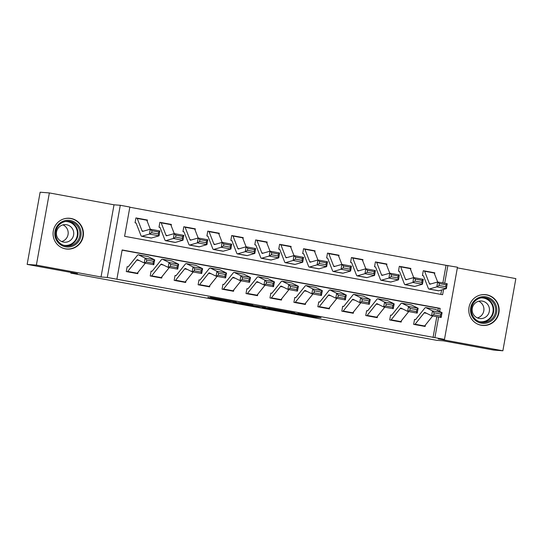 <?xml version="1.0" encoding="UTF-8"?>
<svg xmlns="http://www.w3.org/2000/svg" width="543" height="543" viewBox="0 0 543 543"><rect width="100%" height="100%" fill="white"/><g stroke="black" fill="none" stroke-linecap="round" stroke-linejoin="round"><path stroke-width="0.81" d="M291.184 312.87L314.472 317.139L321.022 317.635L297.917 313.392L306.537 315.103L294.55 313.128L302.519 314.804L291.184 312.87M65.513 248.891A15.462 15.19 94.4 0 0 83.31 235.635A15.462 15.19 94.4 0 0 69.436 218.259A15.462 15.19 94.4 0 0 53.187 231.718A15.462 15.19 94.4 0 0 65.513 248.891M481.234 325.25A15.462 15.19 94.4 0 0 499.037 311.994A15.462 15.19 94.4 0 0 485.157 294.618A15.462 15.19 94.4 0 0 468.908 308.078A15.462 15.19 94.4 0 0 481.234 325.25M207.874 297.326L227.51 301.202L236.307 302.078L210.324 297.313L232.621 301.508L222.711 300.265L207.874 297.326M27.15 264.387L40.134 192.215L49.359 192.928L36.374 265.099L27.15 264.387L77.439 273.624L70.8 273.115L436.715 340.325L443.353 340.834L493.641 350.072L502.866 350.785L438.208 338.907L444.479 339.389L107.297 277.459L120.288 205.288L129.865 207.046L124.598 236.307L442.62 294.713L443.57 289.426M36.374 265.099L101.032 276.978L107.297 277.459M262.289 307.555L288.238 312.32L294.788 312.822L268.805 308.051L262.289 307.555M256.758 306.578L233.015 302.179L241.805 303.055L252.855 305.118L250.14 304.915L251.694 305.234L265.649 307.46L256.778 306.456M502.866 350.785L515.85 278.613L457.349 267.862M433.056 337.488L436.789 316.718M437.896 310.589L438.316 308.227L122.107 250.147M415.062 324.225L424.64 325.99A6.937 1.29 -79.6 0 1 424.185 326.289L414.608 324.524A6.937 1.29 -79.6 0 0 415.062 324.225L424.164 312.883A9.91 1.839 100.4 0 1 424.85 312.463A9.91 1.839 100.4 0 1 424.945 312.496L431.563 315.761L432.5 310.901L425.888 307.637A14.865 2.763 -79.6 0 0 425.746 307.589A14.865 2.763 -79.6 0 0 424.721 308.22L415.612 319.562A1.982 0.367 100.4 0 1 415.483 319.651L414.526 319.474L413.651 324.354L425.142 326.465L425.4 325.047M391.116 319.827L400.693 321.592A6.937 1.29 -79.6 0 1 400.239 321.89L390.655 320.126A6.937 1.29 -79.6 0 0 391.116 319.827L400.218 308.485A9.91 1.839 100.4 0 1 400.904 308.064A9.91 1.839 100.4 0 1 400.999 308.098L407.617 311.363L408.553 306.503L401.942 303.238A14.865 2.763 -79.6 0 0 401.8 303.191A14.865 2.763 -79.6 0 0 400.768 303.822L391.666 315.164A1.982 0.367 100.4 0 1 391.537 315.252L390.58 315.076L389.698 319.956L401.196 322.067L401.447 320.648M367.163 315.429L376.747 317.193A6.937 1.29 -79.6 0 1 376.292 317.492L366.708 315.727A6.937 1.29 -79.6 0 0 367.163 315.429L376.272 304.087A9.91 1.839 100.4 0 1 376.957 303.666A9.91 1.839 100.4 0 1 377.052 303.7L383.663 306.958L384.607 302.105L377.989 298.84A14.865 2.763 -79.6 0 0 377.853 298.793A14.865 2.763 -79.6 0 0 376.822 299.424L367.72 310.766A1.982 0.367 100.4 0 1 367.591 310.854L366.627 310.677L365.751 315.558L377.249 317.669L377.5 316.25M343.217 311.03L352.801 312.795A6.937 1.29 -79.6 0 1 352.339 313.094L342.762 311.329A6.937 1.29 -79.6 0 0 343.217 311.03L352.326 299.688A9.91 1.839 100.4 0 1 353.011 299.268A9.91 1.839 100.4 0 1 353.106 299.302L359.717 302.56L360.661 297.707L354.043 294.442A14.865 2.763 -79.6 0 0 353.907 294.394A14.865 2.763 -79.6 0 0 352.875 295.025L343.773 306.367A1.982 0.367 100.4 0 1 343.638 306.456L342.681 306.279L341.805 311.153L353.303 313.27L353.554 311.845M319.27 306.632L328.848 308.397A6.937 1.29 -79.6 0 1 328.393 308.695L318.816 306.931A6.937 1.29 -79.6 0 0 319.27 306.632L328.379 295.29A9.91 1.839 100.4 0 1 329.065 294.869A9.91 1.839 100.4 0 1 329.153 294.903L335.771 298.161L336.714 293.308L330.096 290.043A14.865 2.763 -79.6 0 0 329.961 289.996A14.865 2.763 -79.6 0 0 328.929 290.627L319.827 301.969A1.982 0.367 100.4 0 1 319.691 302.057L318.734 301.881L317.859 306.754L329.35 308.865L329.608 307.447M295.324 302.234L304.901 303.999A6.937 1.29 -79.6 0 1 304.447 304.297L294.869 302.532A6.937 1.29 -79.6 0 0 295.324 302.234L304.433 290.892A9.91 1.839 100.4 0 1 305.118 290.471A9.91 1.839 100.4 0 1 305.207 290.498L311.825 293.763L312.768 288.91L306.15 285.645A14.865 2.763 -79.6 0 0 306.014 285.598A14.865 2.763 -79.6 0 0 304.983 286.229L295.874 297.571A1.982 0.367 100.4 0 1 295.745 297.659L294.788 297.483L293.912 302.356L305.404 304.467L305.661 303.048M271.378 297.835L280.955 299.593A6.937 1.29 -79.6 0 1 280.5 299.899L270.923 298.134A6.937 1.29 -79.6 0 0 271.378 297.835L280.48 286.494A9.91 1.839 100.4 0 1 281.165 286.073A9.91 1.839 100.4 0 1 281.26 286.1L287.878 289.365L288.822 284.512L282.204 281.247A14.865 2.763 -79.6 0 0 282.061 281.199A14.865 2.763 -79.6 0 0 281.036 281.831L271.928 293.172A1.982 0.367 100.4 0 1 271.799 293.261L270.842 293.084L269.966 297.958L281.457 300.069L281.715 298.65M247.432 293.437L257.009 295.195A6.937 1.29 -79.6 0 1 256.554 295.494L246.977 293.736A6.937 1.29 -79.6 0 0 247.432 293.437L256.534 282.095A9.91 1.839 100.4 0 1 257.219 281.674A9.91 1.839 100.4 0 1 257.314 281.702L263.932 284.966L264.869 280.107L258.258 276.849A14.865 2.763 -79.6 0 0 258.115 276.801A14.865 2.763 -79.6 0 0 257.09 277.432L247.981 288.774A1.982 0.367 100.4 0 1 247.852 288.862L246.895 288.686L246.02 293.559L257.511 295.67L257.769 294.252M223.485 289.039L233.062 290.797A6.937 1.29 -79.6 0 1 232.608 291.096L223.024 289.338A6.937 1.29 -79.6 0 0 223.485 289.039L232.587 277.697A9.91 1.839 100.4 0 1 233.273 277.276A9.91 1.839 100.4 0 1 233.368 277.303L239.986 280.568L240.922 275.708L234.311 272.45A14.865 2.763 -79.6 0 0 234.169 272.403A14.865 2.763 -79.6 0 0 233.137 273.034L224.035 284.376A1.982 0.367 100.4 0 1 223.906 284.464L222.949 284.288L222.067 289.161L233.565 291.272L233.816 289.853M199.532 284.641L209.116 286.399A6.937 1.29 -79.6 0 1 208.661 286.697L199.077 284.939A6.937 1.29 -79.6 0 0 199.532 284.641L208.641 273.299A9.91 1.839 100.4 0 1 209.326 272.878A9.91 1.839 100.4 0 1 209.422 272.905L216.033 276.17L216.976 271.31L210.358 268.052A14.865 2.763 -79.6 0 0 210.222 268.004A14.865 2.763 -79.6 0 0 209.191 268.636L200.089 279.978A1.982 0.367 100.4 0 1 199.96 280.066L198.996 279.889L198.12 284.763L209.618 286.874L209.869 285.455M175.586 280.242L185.17 282A6.937 1.29 -79.6 0 1 184.708 282.299L175.131 280.541A6.937 1.29 -79.6 0 0 175.586 280.242L184.695 268.9A9.91 1.839 100.4 0 1 185.38 268.48A9.91 1.839 100.4 0 1 185.475 268.507L192.086 271.771L193.03 266.912L186.412 263.647A14.865 2.763 -79.6 0 0 186.276 263.606A14.865 2.763 -79.6 0 0 185.244 264.237L176.142 275.579A1.982 0.367 100.4 0 1 176.007 275.668L175.05 275.491L174.174 280.364L185.672 282.475L185.923 281.057M151.64 275.844L161.217 277.602A6.937 1.29 -79.6 0 1 160.762 277.901L151.185 276.143A6.937 1.29 -79.6 0 0 151.64 275.844L160.748 264.502A9.91 1.839 100.4 0 1 161.434 264.081A9.91 1.839 100.4 0 1 161.522 264.108L168.14 267.373L169.083 262.513L162.466 259.249A14.865 2.763 -79.6 0 0 162.33 259.208A14.865 2.763 -79.6 0 0 161.298 259.839L152.189 271.181A1.982 0.367 100.4 0 1 152.06 271.269L151.103 271.093L150.228 275.966L161.719 278.077L161.977 276.659M127.693 271.446L137.27 273.204A6.937 1.29 -79.6 0 1 136.816 273.502L127.238 271.744A6.937 1.29 -79.6 0 0 127.693 271.446L136.802 260.104A9.91 1.839 100.4 0 1 137.488 259.683A9.91 1.839 100.4 0 1 137.576 259.71L144.194 262.975L145.137 258.115L138.519 254.85A14.865 2.763 -79.6 0 0 138.384 254.81A14.865 2.763 -79.6 0 0 137.352 255.441L128.243 266.783A1.982 0.367 100.4 0 1 128.114 266.871L127.157 266.694L126.281 271.568L137.773 273.679L138.031 272.26M442.864 282.951L446.041 265.317L129.831 207.236M440.807 294.381L441.602 289.989M434.576 274.039L434.794 272.824L433.884 272.654M423.282 270.808L424.259 270.889L423.296 270.713L422.42 275.586L423.377 275.763A1.982 0.367 -79.6 0 0 423.377 275.763A1.982 0.367 -79.6 0 1 423.479 275.864L428.305 288.279A14.865 2.763 100.4 0 0 428.977 289.046A14.865 2.763 100.4 0 0 429.235 289.025L436.83 286.86L437.638 281.987L447.215 283.745L446.407 288.618L438.812 290.79A14.865 2.763 100.4 0 1 438.554 290.804L428.977 289.046M410.63 269.64L410.847 268.425L409.938 268.256M399.336 266.409L400.306 266.484L399.349 266.314L398.474 271.188L399.444 271.364A1.982 0.367 -79.6 0 0 399.431 271.364L399.431 271.364A1.982 0.367 -79.6 0 1 399.526 271.466L404.359 283.88A14.865 2.763 100.4 0 0 405.03 284.647A14.865 2.763 100.4 0 0 405.288 284.627L412.884 282.462L413.691 277.588L423.269 279.346L422.461 284.22L414.866 286.392A14.865 2.763 100.4 0 1 414.608 286.405L405.03 284.647M386.677 265.242L386.901 264.027L385.992 263.857M375.389 262.011L376.36 262.086L375.403 261.916L374.527 266.789L375.498 266.966A1.982 0.367 -79.6 0 0 375.485 266.966L375.485 266.966A1.982 0.367 -79.6 0 1 375.58 267.068L380.412 279.482A14.865 2.763 100.4 0 0 381.077 280.249A14.865 2.763 100.4 0 0 381.342 280.229L388.937 278.064L389.745 273.19L399.322 274.948L398.514 279.821L390.919 281.993A14.865 2.763 100.4 0 1 390.661 282.007L381.077 280.249M362.731 260.844L362.955 259.629L362.045 259.459M351.436 257.613L352.414 257.687L351.457 257.518L350.581 262.391L351.552 262.568A1.982 0.367 -79.6 0 0 351.538 262.568L351.552 262.568A1.982 0.367 -79.6 0 1 351.633 262.669L356.466 275.084A14.865 2.763 100.4 0 0 357.131 275.851A14.865 2.763 100.4 0 0 357.396 275.83L364.984 273.665L365.799 268.792L375.376 270.55L374.568 275.423L366.973 277.595A14.865 2.763 100.4 0 1 366.715 277.609L357.131 275.851M338.784 256.445L339.002 255.23L338.099 255.061M327.49 253.214L328.467 253.289L327.51 253.113L326.635 257.993L327.605 258.169A1.982 0.367 -79.6 0 0 327.592 258.169L327.592 258.169A1.982 0.367 -79.6 0 1 327.687 258.271L332.52 270.685A14.865 2.763 100.4 0 0 333.185 271.452A14.865 2.763 100.4 0 0 333.443 271.432L341.038 269.26L341.846 264.393L351.43 266.151L350.615 271.025L343.027 273.197A14.865 2.763 100.4 0 1 342.762 273.21L333.185 271.452M314.838 252.047L315.055 250.825L314.146 250.662M303.544 248.816L304.521 248.891L303.564 248.714L302.682 253.595L303.646 253.771A1.982 0.367 -79.6 0 0 303.646 253.771A1.982 0.367 -79.6 0 1 303.741 253.873L308.573 266.287A14.865 2.763 100.4 0 0 309.238 267.054A14.865 2.763 100.4 0 0 309.496 267.034L317.092 264.862L317.899 259.995L327.477 261.753L326.669 266.627L319.08 268.799A14.865 2.763 100.4 0 1 318.816 268.812L309.238 267.054M290.892 247.649L291.109 246.427L290.2 246.264M279.597 244.418L280.575 244.493L279.618 244.316L278.735 249.196L279.713 249.373A1.982 0.367 -79.6 0 0 279.693 249.373L279.713 249.373A1.982 0.367 -79.6 0 1 279.794 249.475L284.62 261.889A14.865 2.763 100.4 0 0 285.292 262.656A14.865 2.763 100.4 0 0 285.55 262.636L293.145 260.464L293.953 255.597L303.53 257.355L302.722 262.228L295.127 264.393A14.865 2.763 100.4 0 1 294.869 264.414L285.292 262.656M266.946 243.25L267.163 242.029L266.253 241.866A6.937 1.29 100.4 0 1 266.538 242.219L270.041 251.205M255.651 240.02L256.629 240.094A6.937 1.29 100.4 0 1 256.649 240.101L255.665 239.918L254.789 244.798L255.76 244.974A1.982 0.367 -79.6 0 0 255.746 244.974L255.746 244.974A1.982 0.367 -79.6 0 1 255.848 245.076L260.674 257.491A14.865 2.763 100.4 0 0 261.346 258.258A14.865 2.763 100.4 0 0 261.604 258.237L269.199 256.065L270.007 251.199L279.584 252.957L278.776 257.83L271.181 259.995A14.865 2.763 100.4 0 1 270.923 260.016L261.346 258.258M242.999 238.852L243.216 237.63L242.307 237.467M231.705 235.621L232.675 235.696L231.718 235.519L230.843 240.4L231.8 240.576A1.982 0.367 -79.6 0 0 231.8 240.576A1.982 0.367 -79.6 0 1 231.895 240.678L236.728 253.092A14.865 2.763 100.4 0 0 237.4 253.859A14.865 2.763 100.4 0 0 237.658 253.839L245.253 251.667L246.06 246.8L255.638 248.558L254.83 253.432L247.235 255.597A14.865 2.763 100.4 0 1 246.977 255.617L237.4 253.859M219.046 234.454L219.27 233.232L218.361 233.069M207.759 231.223L208.729 231.298L207.772 231.121L206.897 236.001L207.867 236.178A1.982 0.367 -79.6 0 0 207.854 236.178L207.854 236.178A1.982 0.367 -79.6 0 1 207.949 236.28L212.781 248.694A14.865 2.763 100.4 0 0 213.447 249.454A14.865 2.763 100.4 0 0 213.711 249.441L221.306 247.269L222.114 242.402L231.691 244.16L230.884 249.033L223.288 251.199A14.865 2.763 100.4 0 1 223.03 251.219L213.447 249.454M195.1 230.056L195.324 228.834L194.414 228.671M183.805 226.825L184.783 226.899L183.826 226.723L182.95 231.603L183.921 231.78A1.982 0.367 -79.6 0 0 183.907 231.78L183.907 231.78A1.982 0.367 -79.6 0 1 184.002 231.881L188.835 244.296A14.865 2.763 100.4 0 0 189.5 245.056A14.865 2.763 100.4 0 0 189.765 245.042L197.353 242.87L198.168 238.004L207.745 239.762L206.937 244.628L199.342 246.8A14.865 2.763 100.4 0 1 199.084 246.821L189.5 245.056M171.154 225.657L171.371 224.435L170.468 224.273M159.859 222.426L160.837 222.501L159.88 222.325L159.004 227.205L159.975 227.381A1.982 0.367 -79.6 0 0 159.961 227.381L159.975 227.381A1.982 0.367 -79.6 0 1 160.056 227.483L164.889 239.897A14.865 2.763 100.4 0 0 165.554 240.658A14.865 2.763 100.4 0 0 165.812 240.644L173.407 238.472L174.215 233.605L183.799 235.363L182.984 240.23L175.396 242.402A14.865 2.763 100.4 0 1 175.131 242.422L165.554 240.658M147.207 221.259L147.424 220.037L146.515 219.874A6.937 1.29 100.4 0 1 146.807 220.22L150.302 229.214M135.913 218.028L136.89 218.103A6.937 1.29 100.4 0 1 136.917 218.11L135.933 217.926L135.051 222.806L136.028 222.983A1.982 0.367 -79.6 0 0 136.015 222.983L136.015 222.983A1.982 0.367 -79.6 0 1 136.11 223.085L140.942 235.499A14.865 2.763 100.4 0 0 141.608 236.259A14.865 2.763 100.4 0 0 141.866 236.246L149.461 234.074L150.268 229.207L159.846 230.965L159.038 235.832L151.449 238.004A14.865 2.763 100.4 0 1 151.185 238.024L141.608 236.259M70.923 272.43L70.8 273.115M101.032 276.978L114.016 204.806L49.359 192.928M114.016 204.806L120.288 205.288M446.041 265.317L457.464 267.217L444.479 339.389M439.613 311.438L440.163 308.37L122.141 249.956L116.881 279.217M434.895 337.631L438.601 317.051M444.676 283.283L447.887 265.459M438.316 308.227L440.163 308.37M434.794 272.824L434.04 272.762M410.847 268.425L410.094 268.364M386.901 264.027L386.141 263.966M362.955 259.629L362.195 259.568M339.002 255.23L338.248 255.169M315.055 250.825L314.302 250.771M291.109 246.427L290.356 246.373M267.163 242.029L266.409 241.974M243.216 237.63L242.463 237.576M219.27 233.232L218.51 233.178M195.324 228.834L194.564 228.779M171.371 224.435L170.617 224.381M147.424 220.037L146.671 219.983M284.437 311.607L290.661 312.082L276.74 310.094L284.437 311.607M247.438 304.704L259.038 306.666L247.438 304.704L247.54 304.107M424.307 270.896L433.837 272.647A6.937 1.29 100.4 0 1 433.864 272.647A6.937 1.29 100.4 0 1 434.169 273.007L437.672 281.993M424.259 270.889A6.937 1.29 100.4 0 1 424.28 270.889A6.937 1.29 100.4 0 1 424.592 271.249L429.425 283.663A9.91 1.839 -79.6 0 0 429.873 284.172A9.91 1.839 -79.6 0 0 430.042 284.159L437.638 281.987L439.341 283.568L439.022 285.516L445.722 286.745L446.047 284.797L439.341 283.568M445.722 286.745L446.407 288.618L436.83 286.86L439.022 285.516M446.047 284.797L447.215 283.745M415.483 319.651L414.506 319.576M434.101 312.843L433.728 314.784L440.434 316.012L440.807 314.071L434.101 312.843L432.5 310.901L442.083 312.659L435.466 309.395A14.865 2.763 -79.6 0 0 435.33 309.347L425.746 307.589M440.807 314.071L442.083 312.659L441.14 317.519L431.563 315.761L433.728 314.784M424.64 325.99L432.683 315.965M441.14 317.519L440.434 316.012M400.361 266.498L409.89 268.249A6.937 1.29 100.4 0 1 409.911 268.249A6.937 1.29 100.4 0 1 410.223 268.609L413.725 277.595M400.306 266.484A6.937 1.29 100.4 0 1 400.334 266.491A6.937 1.29 100.4 0 1 400.646 266.844L405.478 279.265A9.91 1.839 -79.6 0 0 405.92 279.774A9.91 1.839 -79.6 0 0 406.096 279.76L413.691 277.588L415.395 279.17L415.069 281.118L421.775 282.346L422.101 280.398L415.395 279.17M421.775 282.346L422.461 284.22L412.884 282.462L415.069 281.118M422.101 280.398L423.269 279.346M376.36 262.086A6.937 1.29 100.4 0 1 376.387 262.093L385.944 263.85A6.937 1.29 100.4 0 1 385.964 263.85A6.937 1.29 100.4 0 1 386.277 264.21L389.779 273.197M385.964 263.85L376.387 262.093A6.937 1.29 100.4 0 1 376.699 262.445L381.532 274.867A9.91 1.839 -79.6 0 0 381.973 275.376A9.91 1.839 -79.6 0 0 382.15 275.362L389.745 273.19L391.449 274.772L391.123 276.72L397.829 277.948L398.155 276L391.449 274.772M397.829 277.948L398.514 279.821L388.937 278.064L391.123 276.72M398.155 276L399.322 274.948M352.461 257.701L361.991 259.452A6.937 1.29 100.4 0 1 362.018 259.452A6.937 1.29 100.4 0 1 362.33 259.812L365.826 268.799L367.502 270.373L367.177 272.321L373.883 273.55L374.208 271.602L367.502 270.373M352.414 257.687A6.937 1.29 100.4 0 1 352.441 257.694A6.937 1.29 100.4 0 1 352.753 258.047L357.586 270.468A9.91 1.839 -79.6 0 0 358.027 270.977A9.91 1.839 -79.6 0 0 358.204 270.964L365.799 268.792M373.883 273.55L374.568 275.423L364.984 273.665L367.177 272.321M374.208 271.602L375.376 270.55M391.537 315.252L390.56 315.178M410.155 308.444L409.782 310.386L416.481 311.614L416.861 309.673L410.155 308.444L408.553 306.503L418.137 308.261L411.519 304.996A14.865 2.763 -79.6 0 0 411.377 304.949L401.8 303.191M416.861 309.673L418.137 308.261L417.194 313.121L407.617 311.363L409.782 310.386M400.693 321.592L408.736 311.567M417.194 313.121L416.481 311.614M367.591 310.854L366.613 310.779M386.209 304.046L385.829 305.987L392.535 307.216L392.915 305.275L386.209 304.046L384.607 302.105L394.184 303.863L387.573 300.598A14.865 2.763 -79.6 0 0 387.43 300.55L377.853 298.793M392.915 305.275L394.184 303.863L393.247 308.723L383.663 306.958L385.829 305.987M376.747 317.193L384.79 307.168M393.247 308.723L392.535 307.216M343.638 306.456L342.667 306.381M362.262 299.648L361.882 301.589L368.588 302.818L368.969 300.876L362.262 299.648L360.661 297.707L370.238 299.464L363.627 296.2A14.865 2.763 -79.6 0 0 363.484 296.152L353.907 294.394M368.969 300.876L370.238 299.464L369.301 304.324L359.717 302.56L361.882 301.589M352.801 312.795L360.844 302.77M369.301 304.324L368.588 302.818M328.515 253.303L338.045 255.054A6.937 1.29 100.4 0 1 338.072 255.054A6.937 1.29 100.4 0 1 338.384 255.414L341.88 264.4M328.467 253.289A6.937 1.29 100.4 0 1 328.495 253.296A6.937 1.29 100.4 0 1 328.807 253.649L333.633 266.07A9.91 1.839 -79.6 0 0 334.081 266.579A9.91 1.839 -79.6 0 0 334.257 266.565L341.846 264.393L343.556 265.975L343.23 267.923L349.936 269.152L350.262 267.204L343.556 265.975M349.936 269.152L350.615 271.025L341.038 269.26L343.23 267.923M350.262 267.204L351.43 266.151M319.691 302.057L318.721 301.983M338.316 295.249L337.936 297.191L344.642 298.419L345.015 296.478L338.316 295.249L336.714 293.308L346.291 295.066L339.674 291.801A14.865 2.763 -79.6 0 0 339.538 291.754L329.961 289.996M345.015 296.478L346.291 295.066L345.348 299.926L335.771 298.161L337.936 297.191M328.848 308.397L336.898 298.372M345.348 299.926L344.642 298.419M473.666 301.372A13.378 13.147 -85.6 0 1 492.196 299.797A13.378 13.147 -85.6 0 1 493.696 318.653A13.378 13.147 -85.6 0 1 475.159 320.227A13.378 13.147 -85.6 0 1 473.666 301.372M492.766 317.994A12.387 12.17 94.4 0 0 484.444 297.645A12.387 12.17 94.4 0 0 472.254 314.784A12.387 12.17 94.4 0 0 492.766 317.994M478.675 301.243A8.824 8.668 -85.6 0 1 477.392 317.906M474.202 304.094A8.824 8.668 -85.6 0 1 488.802 306.381A8.824 8.668 -85.6 0 1 480.127 318.585A8.824 8.668 -85.6 0 1 474.202 304.094M477.745 324.151A15.36 15.095 94.4 0 0 497.619 304.08A15.36 15.095 94.4 0 0 479.971 295.127M65.581 246.821A13.378 13.147 -85.6 0 1 55.019 231.277A13.378 13.147 -85.6 0 1 70.325 220.485A13.378 13.147 -85.6 0 1 80.887 236.029A13.378 13.147 -85.6 0 1 65.581 246.821M69.966 221.449A12.387 12.17 94.4 0 0 55.698 232.071A12.387 12.17 94.4 0 0 66.816 245.993A12.387 12.17 94.4 0 0 79.841 235.207A12.387 12.17 94.4 0 0 69.966 221.449M63.517 242.11A8.824 8.668 -85.6 0 1 56.479 232.316A8.824 8.668 -85.6 0 1 66.64 224.754A8.824 8.668 -85.6 0 1 73.672 234.549A8.824 8.668 -85.6 0 1 63.517 242.11M62.017 247.791A15.36 15.095 94.4 0 0 82.923 235.601A15.36 15.095 94.4 0 0 64.25 218.775M62.947 224.89A8.824 8.668 -85.6 0 1 61.664 241.547M304.521 248.891A6.937 1.29 100.4 0 1 304.548 248.898L314.098 250.656A6.937 1.29 100.4 0 1 314.125 250.656A6.937 1.29 100.4 0 1 314.438 251.015L317.933 260.002M314.125 250.656L304.548 248.898A6.937 1.29 100.4 0 1 304.861 249.251L309.686 261.665A9.91 1.839 -79.6 0 0 310.134 262.181A9.91 1.839 -79.6 0 0 310.304 262.167L317.899 259.995L319.603 261.577L319.284 263.525L325.99 264.753L326.309 262.805L319.603 261.577M325.99 264.753L326.669 266.627L317.092 264.862L319.284 263.525M326.309 262.805L327.477 261.753M280.622 244.506L290.152 246.257A6.937 1.29 100.4 0 1 290.179 246.257A6.937 1.29 100.4 0 1 290.491 246.617L293.987 255.604M280.575 244.493A6.937 1.29 100.4 0 1 280.595 244.499A6.937 1.29 100.4 0 1 280.907 244.852L285.74 257.267A9.91 1.839 -79.6 0 0 286.188 257.776A9.91 1.839 -79.6 0 0 286.358 257.769L293.953 255.597L295.657 257.178L295.338 259.126L302.044 260.355L302.363 258.407L295.657 257.178M302.044 260.355L302.722 262.228L293.145 260.464L295.338 259.126M302.363 258.407L303.53 257.355M256.676 240.108L266.206 241.859A6.937 1.29 100.4 0 1 266.233 241.859L256.649 240.101A6.937 1.29 100.4 0 1 256.961 240.454L261.794 252.868A9.91 1.839 -79.6 0 0 262.242 253.377A9.91 1.839 -79.6 0 0 262.412 253.371L270.007 251.199L271.71 252.78L271.391 254.728L278.091 255.957L278.416 254.009L271.71 252.78M278.091 255.957L278.776 257.83L269.199 256.065L271.391 254.728M278.416 254.009L279.584 252.957M232.73 235.71L242.259 237.454A6.937 1.29 100.4 0 1 242.28 237.461A6.937 1.29 100.4 0 1 242.592 237.814L246.094 246.807M232.675 235.696A6.937 1.29 100.4 0 1 232.703 235.703A6.937 1.29 100.4 0 1 233.015 236.056L237.848 248.47A9.91 1.839 -79.6 0 0 238.289 248.979A9.91 1.839 -79.6 0 0 238.465 248.972L246.06 246.8L247.764 248.382L247.438 250.323L254.144 251.558L254.47 249.61L247.764 248.382M254.144 251.558L254.83 253.432L245.253 251.667L247.438 250.323M254.47 249.61L255.638 248.558M208.784 231.311L218.313 233.056A6.937 1.29 100.4 0 1 218.334 233.062A6.937 1.29 100.4 0 1 218.646 233.415L222.148 242.409M208.729 231.298A6.937 1.29 100.4 0 1 208.756 231.304A6.937 1.29 100.4 0 1 209.069 231.657L213.901 244.072A9.91 1.839 -79.6 0 0 214.342 244.581A9.91 1.839 -79.6 0 0 214.519 244.574L222.114 242.402L223.818 243.983L223.492 245.925L230.198 247.16L230.524 245.212L223.818 243.983M230.198 247.16L230.884 249.033L221.306 247.269L223.492 245.925M230.524 245.212L231.691 244.16M295.745 297.659L294.768 297.584M314.363 290.851L313.99 292.792L320.696 294.021L321.069 292.08L314.363 290.851L312.768 288.91L322.345 290.668L315.727 287.403A14.865 2.763 -79.6 0 0 315.592 287.356L306.014 285.598M321.069 292.08L322.345 290.668L321.402 295.528L311.825 293.763L313.99 292.792M304.901 303.999L312.951 293.973M321.402 295.528L320.696 294.021M271.799 293.261L270.821 293.186M290.417 286.453L290.043 288.394L296.749 289.623L297.123 287.681L290.417 286.453L288.822 284.512L298.399 286.27L291.781 283.005A14.865 2.763 -79.6 0 0 291.645 282.957L282.061 281.199M297.123 287.681L298.399 286.27L297.455 291.129L287.878 289.365L290.043 288.394M280.955 299.593L289.005 289.575M297.455 291.129L296.749 289.623M247.852 288.862L246.875 288.788M266.47 282.048L266.097 283.996L272.803 285.224L273.177 283.283L266.47 282.048L264.869 280.107L274.453 281.871L267.835 278.607A14.865 2.763 -79.6 0 0 267.699 278.559L258.115 276.801M273.177 283.283L274.453 281.871L273.509 286.731L263.932 284.966L266.097 283.996M257.009 295.195L265.052 285.177M273.509 286.731L272.803 285.224M223.906 284.464L222.929 284.389M242.524 277.649L242.151 279.597L248.85 280.826L249.23 278.885L242.524 277.649L240.922 275.708L250.506 277.473L243.888 274.208A14.865 2.763 -79.6 0 0 243.746 274.161L234.169 272.403M249.23 278.885L250.506 277.473L249.563 282.326L239.986 280.568L242.151 279.597M233.062 290.797L241.106 280.779M249.563 282.326L248.85 280.826M199.96 280.066L198.982 279.991M218.578 273.251L218.198 275.199L224.904 276.428L225.284 274.486L218.578 273.251L216.976 271.31L226.553 273.075L219.942 269.81A14.865 2.763 -79.6 0 0 219.8 269.762L210.222 268.004M225.284 274.486L226.553 273.075L225.616 277.928L216.033 276.17L218.198 275.199M209.116 286.399L217.159 276.38M225.616 277.928L224.904 276.428M184.783 226.899A6.937 1.29 100.4 0 1 184.81 226.906L194.36 228.657A6.937 1.29 100.4 0 1 194.387 228.664A6.937 1.29 100.4 0 1 194.699 229.017L198.195 238.01M194.387 228.664L184.81 226.906A6.937 1.29 100.4 0 1 185.122 227.259L189.955 239.673A9.91 1.839 -79.6 0 0 190.396 240.182A9.91 1.839 -79.6 0 0 190.573 240.176L198.168 238.004L199.872 239.578L199.546 241.526L206.252 242.762L206.578 240.814L199.872 239.578M206.252 242.762L206.937 244.628L197.353 242.87L199.546 241.526M206.578 240.814L207.745 239.762M176.007 275.668L175.036 275.593M194.632 268.853L194.251 270.801L200.958 272.029L201.338 270.088L194.632 268.853L193.03 266.912L202.607 268.676L195.996 265.412A14.865 2.763 -79.6 0 0 195.853 265.364L186.276 263.606M201.338 270.088L202.607 268.676L201.67 273.529L192.086 271.771L194.251 270.801M185.17 282L193.213 271.982M201.67 273.529L200.958 272.029M160.884 222.508L170.414 224.259A6.937 1.29 100.4 0 1 170.441 224.266A6.937 1.29 100.4 0 1 170.753 224.619L174.249 233.612M160.837 222.501A6.937 1.29 100.4 0 1 160.864 222.508A6.937 1.29 100.4 0 1 161.176 222.861L166.002 235.275A9.91 1.839 -79.6 0 0 166.45 235.784A9.91 1.839 -79.6 0 0 166.626 235.777L174.215 233.605L175.925 235.18L175.599 237.128L182.305 238.363L182.624 236.415L175.925 235.18M182.305 238.363L182.984 240.23L173.407 238.472L175.599 237.128M182.624 236.415L183.799 235.363M152.06 271.269L151.09 271.195M170.685 264.455L170.305 266.403L177.011 267.631L177.385 265.69L170.685 264.455L169.083 262.513L178.661 264.278L172.043 261.013A14.865 2.763 -79.6 0 0 171.907 260.966L162.33 259.208M177.385 265.69L178.661 264.278L177.717 269.131L168.14 267.373L170.305 266.403M161.217 277.602L169.267 267.584M177.717 269.131L177.011 267.631M136.938 218.11L146.467 219.861A6.937 1.29 100.4 0 1 146.495 219.867L136.917 218.11A6.937 1.29 100.4 0 1 137.23 218.462L142.056 230.877A9.91 1.839 -79.6 0 0 142.504 231.386A9.91 1.839 -79.6 0 0 142.673 231.379L150.268 229.207L151.972 230.782L151.653 232.73L158.359 233.965L158.678 232.017L151.972 230.782M158.359 233.965L159.038 235.832L149.461 234.074L151.653 232.73M158.678 232.017L159.846 230.965M128.114 266.871L127.137 266.796M146.732 260.056L146.359 262.004L153.065 263.233L153.438 261.292L146.732 260.056L145.137 258.115L154.714 259.88L148.096 256.615A14.865 2.763 -79.6 0 0 147.961 256.567L138.384 254.81M153.438 261.292L154.714 259.88L153.771 264.733L144.194 262.975L146.359 262.004M137.27 273.204L145.32 263.185M153.771 264.733L153.065 263.233M314.601 316.426L314.472 317.139M312.361 316.012L312.225 316.766M276.95 309.51L276.849 310.087M259.065 306.578L258.997 306.951M249.027 304.385L248.945 304.82M430.864 283.928L429.425 283.663M438.812 290.79L429.235 289.025M434.169 273.007L424.592 271.249M424.164 312.883L426.669 313.345M425.888 307.637L435.466 309.395M406.917 279.53L405.478 279.265M414.866 286.392L405.288 284.627M410.223 268.609L400.646 266.844M382.971 275.131L381.532 274.867M390.919 281.993L381.342 280.229M386.277 264.21L376.699 262.445M359.025 270.726L357.586 270.468M366.973 277.595L357.396 275.83M362.33 259.812L352.753 258.047M400.218 308.485L402.723 308.947M401.942 303.238L411.519 304.996M376.272 304.087L378.776 304.548M377.989 298.84L387.573 300.598M352.326 299.688L354.83 300.15M354.043 294.442L363.627 296.2M335.072 266.328L333.633 266.07M343.027 273.197L333.443 271.432M338.384 255.414L328.807 253.649M328.379 295.29L330.884 295.752M330.096 290.043L339.674 291.801M483.48 297.612A12.387 12.17 -85.6 0 1 481.587 322.237M479.272 321.626A11.98 11.77 94.4 0 0 492.012 304.643A11.98 11.77 94.4 0 0 481.098 297.856M67.753 221.252A12.387 12.17 -85.6 0 1 65.859 245.877M63.545 245.266A11.98 11.77 94.4 0 0 77.249 235.601A11.98 11.77 94.4 0 0 65.37 221.496M311.125 261.93L309.686 261.665M319.08 268.799L309.496 267.034M314.438 251.015L304.861 249.251M287.179 257.531L285.74 257.267M295.127 264.393L285.55 262.636M290.491 246.617L280.907 244.852M263.233 253.133L261.794 252.868M271.181 259.995L261.604 258.237M266.538 242.219L256.961 240.454M239.287 248.735L237.848 248.47M247.235 255.597L237.658 253.839M242.592 237.814L233.015 236.056M215.34 244.336L213.901 244.072M223.288 251.199L213.711 249.441M218.646 233.415L209.069 231.657M304.433 290.892L306.931 291.353M306.15 285.645L315.727 287.403M280.48 286.494L282.984 286.955M282.204 281.247L291.781 283.005M256.534 282.095L259.038 282.557M258.258 276.849L267.835 278.607M232.587 277.697L235.092 278.159M234.311 272.45L243.888 274.208M208.641 273.299L211.146 273.76M210.358 268.052L219.942 269.81M191.394 239.938L189.955 239.673M199.342 246.8L189.765 245.042M194.699 229.017L185.122 227.259M184.695 268.9L187.199 269.362M186.412 263.647L195.996 265.412M167.441 235.54L166.002 235.275M175.396 242.402L165.812 240.644M170.753 224.619L161.176 222.861M160.748 264.502L163.253 264.964M162.466 259.249L172.043 261.013M143.495 231.142L142.056 230.877M151.449 238.004L141.866 236.246M146.807 220.22L137.23 218.462M136.802 260.104L139.3 260.565M138.519 254.85L148.096 256.615M276.849 309.49L276.74 310.094M247.452 304.094L247.343 304.704M433.864 272.647L424.28 270.889M409.911 268.249L400.334 266.491M362.018 259.452L352.441 257.694M338.072 255.054L328.495 253.296M482.503 325.332L481.084 325.223M484.858 294.693L483.44 294.584M66.775 248.972L65.357 248.864M69.131 218.334L67.712 218.225M290.179 246.257L280.595 244.499M242.28 237.461L232.703 235.703M218.334 233.062L208.756 231.304M170.441 224.266L160.864 222.508"/></g></svg>
